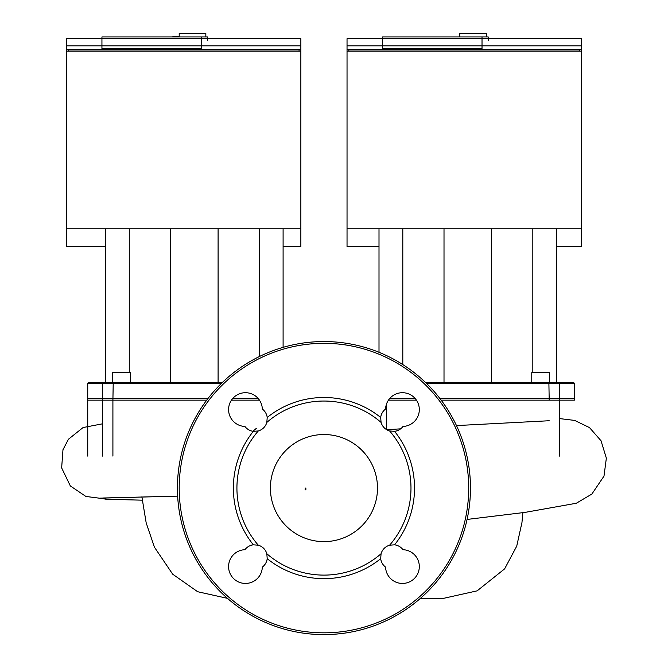 <?xml version="1.0" encoding="UTF-8"?>
<svg xmlns="http://www.w3.org/2000/svg" width="668" height="668" viewBox="0 0 668 668"><rect width="100%" height="100%" fill="white"/><g stroke="black" fill="none" stroke-linecap="round" stroke-linejoin="round"><path stroke-width="1" d="M172.92 36.949L172.92 36.464L176.845 36.464L176.845 36.949L176.845 36.464L179.199 36.464M175.985 36.464L175.985 36.949M176.836 36.464L176.836 36.949L176.836 36.464M252.947 431.286L256.428 428.288M305.318 489.853L305.869 489.853L305.869 488.074L305.318 488.074L305.067 489.853L305.318 488.074M574.371 398.378L439.82 398.378M415.062 398.378L389.82 398.378M208.082 398.378L87.733 398.378L87.733 456.102M258.073 398.378L232.84 398.378M348.813 49.374L348.813 51.027L579.699 51.027L579.699 49.374M382.555 38.719L382.555 48.497L482.02 48.497L482.02 36.949L382.555 36.949L382.555 38.719L482.02 38.719L347.034 38.711L347.034 246.525L379.006 246.525M556.611 246.525L581.477 246.525L581.477 38.711L482.02 38.719L488.233 38.719L488.233 40.506M581.477 228.765L347.034 228.765M581.477 51.144L347.034 51.144M482.02 36.949L488.233 36.949L488.233 38.719M486.463 36.949L486.463 33.4L459.818 33.4L459.818 36.949M347.034 45.833L581.477 45.833M347.034 49.374L581.477 49.374M270.398 488.074A53.549 53.549 0 0 0 323.947 541.623A53.549 53.549 0 0 0 377.495 488.074A53.549 53.549 0 0 0 323.947 434.526A53.549 53.549 0 0 0 270.398 488.074M323.947 634.6A146.526 146.526 0 0 1 177.421 488.074A146.526 146.526 0 0 1 323.947 341.548A146.526 146.526 0 0 1 470.472 488.074A146.526 146.526 0 0 1 323.947 634.6M267.208 417.467A12.433 12.433 0 0 0 262.324 409.041A16.875 16.875 0 0 0 245.273 392.709A16.875 16.875 0 0 0 228.581 409.4A16.875 16.875 0 0 0 244.922 426.443A12.433 12.433 0 0 0 253.339 431.336A90.581 90.581 0 0 0 253.339 544.812A12.433 12.433 0 0 0 244.922 549.706A16.875 16.875 0 0 0 228.581 566.748A16.875 16.875 0 0 0 245.273 583.44A16.875 16.875 0 0 0 262.324 567.107A12.433 12.433 0 0 0 267.208 558.682A90.581 90.581 0 0 0 380.685 558.682A12.433 12.433 0 0 0 385.578 567.107A16.875 16.875 0 0 0 402.62 583.44A16.875 16.875 0 0 0 419.312 566.748A16.875 16.875 0 0 0 402.979 549.706A12.433 12.433 0 0 0 394.554 544.812A90.581 90.581 0 0 0 394.554 431.336A12.433 12.433 0 0 0 402.979 426.443A16.875 16.875 0 0 0 419.312 409.4A16.875 16.875 0 0 0 402.62 392.709A16.875 16.875 0 0 0 385.578 409.041A12.433 12.433 0 0 0 380.685 417.467A90.581 90.581 0 0 0 267.208 417.467L266.833 422.41A12.433 12.433 0 0 1 258.291 430.96A87.024 87.024 0 0 0 258.291 545.188L253.339 544.812M253.339 431.336L258.291 430.96M380.685 417.467L381.069 422.41A12.433 12.433 0 0 0 389.611 430.96L394.554 431.336M394.554 544.812L389.611 545.188A12.433 12.433 0 0 0 381.069 553.739L380.685 558.682M267.208 558.682L266.833 553.739A87.024 87.024 0 0 0 381.069 553.739M389.611 545.188A87.024 87.024 0 0 0 389.611 430.96M266.833 553.739A12.433 12.433 0 0 0 258.291 545.188M381.069 422.41A87.024 87.024 0 0 0 266.833 422.41M549.53 382.397L549.53 372.627L531.77 372.627L531.77 382.397M426.368 383.29L574.371 383.29L573.486 382.397L425.449 382.397M441.172 400.157L574.371 400.157L574.371 383.29M388.442 400.157L416.44 400.157M556.611 382.397L556.611 228.765M532.822 372.627L532.822 228.765M491.606 382.397L491.606 228.765M444.011 382.397L444.011 228.765M402.804 364.578L402.804 228.765M379.006 352.286L379.006 228.765M130.335 382.397L130.335 372.627L112.575 372.627L112.575 382.397M222.444 382.397L88.619 382.397L87.733 383.29L221.534 383.29M87.733 383.29L87.733 400.157L206.729 400.157M231.462 400.157L259.451 400.157M283.098 347.36L283.098 228.765M259.301 356.578L259.301 228.765M218.094 382.397L218.094 228.765M170.499 382.397L170.499 228.765M129.283 372.627L129.283 228.765M105.494 382.397L105.494 228.765M68.194 49.374L68.194 51.027L299.08 51.027L299.08 49.374M101.937 38.719L101.937 48.497L201.402 48.497L201.402 36.949L101.937 36.949L101.937 38.719L201.402 38.719L66.416 38.711L66.416 246.525L105.494 246.525M283.098 246.525L300.859 246.525L300.859 38.711L201.402 38.719L207.614 38.719L207.614 40.506M300.859 228.765L66.416 228.765M300.859 51.144L66.416 51.144M201.402 36.949L207.614 36.949L207.614 38.719M205.836 36.949L205.836 33.4L179.199 33.4L179.199 36.949M66.416 45.833L300.859 45.833M66.416 49.374L300.859 49.374M103.298 497.994L177.646 496.124L100.058 498.153L105.744 499.163L142.242 500.182L107.899 499.28L85.896 496.449L70.34 485.945L61.648 467.909L62.976 449.723L68.453 439.235L83.082 427.545L102.546 423.813M386.421 429.541L386.421 404.274M559.559 456.102L559.559 398.378M112.909 456.102L112.909 398.378M102.546 398.378L102.546 456.102M323.947 632.821A144.747 144.747 0 0 0 468.702 488.074A144.747 144.747 0 0 0 323.947 343.327A144.747 144.747 0 0 0 179.199 488.074A144.747 144.747 0 0 0 323.947 632.821M549.196 400.157L548.879 382.397M559.559 400.157L559.559 383.29L558.724 382.397M113.226 382.397L112.909 400.157M103.381 382.397L102.546 383.29L102.546 400.157M141.875 496.817L146.183 522.894L154.45 547.226L172.686 574.188L197.644 591.714L227.454 598.344M522.885 512.64L521.958 522.501L516.74 546.123L504.632 568.86L477.144 590.846L443.118 598.445L420.439 598.344M559.559 418.585L574.647 420.406L589.518 427.612L601.025 440.755L606.352 458.148L603.997 476.109L591.865 494.061L576.284 503.263L525.148 512.373L467.074 519.437M549.196 420.74L456.478 425.583M400.625 428.839L386.747 429.733"/></g></svg>
